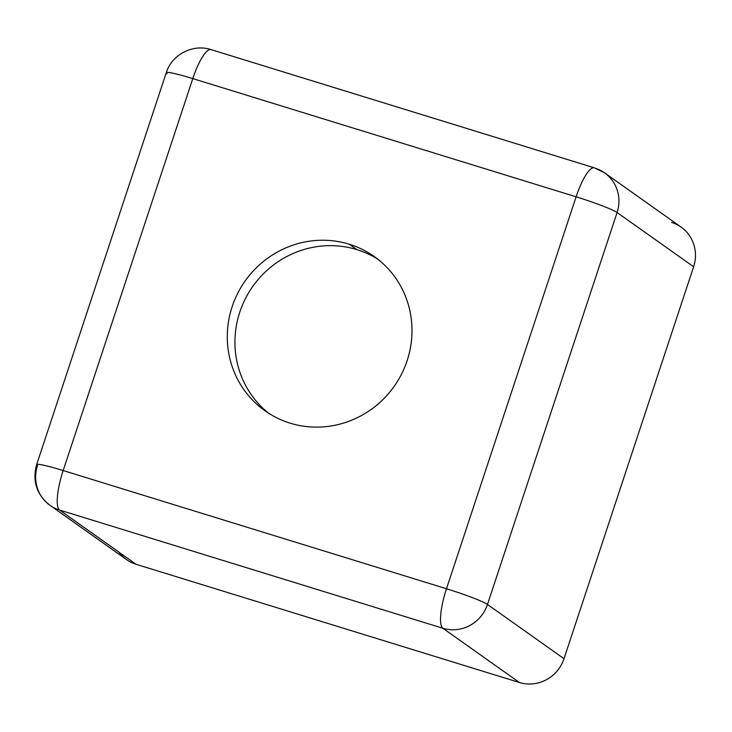<?xml version="1.0" encoding="UTF-8"?>
<svg xmlns="http://www.w3.org/2000/svg" width="732" height="732" viewBox="0 0 732 732"><rect width="100%" height="100%" fill="white"/><g stroke="black" fill="none" stroke-linecap="round" stroke-linejoin="round"><path stroke-width="1.1" d="M50.005 505.336L126.535 559.587A36.005 34.77 -54.7 0 0 136.079 564.29L59.548 510.039A36.005 34.77 125.3 0 1 50.005 505.336A36.005 34.77 125.3 0 1 37.488 465.68A36.005 2.837 18.3 0 1 36.637 464.655A36.005 2.837 18.3 0 1 63.172 470.539L446.483 588.748L576.111 196.816L192.791 78.599L63.172 470.539A36.005 8.94 107.1 0 0 59.548 510.039L442.869 628.257A36.005 34.77 -54.7 0 0 487.475 604.449L564.006 658.699L693.625 266.759L617.094 212.518L487.475 604.449L617.094 212.518A36.005 2.837 -161.7 0 0 576.111 196.816L446.483 588.748A36.005 2.837 18.3 0 1 487.475 604.449A36.005 2.837 -161.7 0 0 446.483 588.748A36.005 8.94 107.1 0 0 442.869 628.257A36.005 8.94 -72.9 0 1 446.483 588.748L63.172 470.539A36.005 2.837 -161.7 0 0 36.637 464.655C32.181 481.089 36.637 494.649 50.005 505.336A36.005 34.77 -54.7 0 0 59.548 510.039A36.005 8.94 -72.9 0 1 63.172 470.539L192.791 78.599L576.111 196.816A36.005 2.837 18.3 0 1 617.094 212.518A36.005 34.77 -54.7 0 0 604.586 172.862A36.005 34.77 125.3 0 1 617.094 212.518L693.625 266.759A36.005 34.77 -54.7 0 0 681.117 227.103L604.586 172.862L594.375 167.829A36.005 8.94 107.1 0 0 576.111 196.816A36.005 8.94 -72.9 0 1 594.375 167.829A36.005 8.94 -72.9 0 1 595.034 168.159A36.005 34.77 125.3 0 1 604.586 172.862M290.055 423.142A94.52 91.262 125.3 0 1 232.145 306.69A94.52 91.262 125.3 0 1 349.228 244.213A94.52 91.262 125.3 0 1 407.138 360.656A94.52 91.262 125.3 0 1 290.055 423.142A94.52 91.262 -54.7 0 0 401.575 374.025A94.52 91.262 -54.7 0 0 374.299 256.557A94.52 91.262 -54.7 0 0 349.228 244.213A94.52 91.262 -54.7 0 0 237.699 293.322A94.52 91.262 -54.7 0 0 264.984 410.789A94.52 91.262 -54.7 0 0 290.055 423.142M671.564 222.4A36.005 34.77 125.3 0 1 693.625 266.759L564.006 658.699A36.005 34.77 125.3 0 1 519.4 682.499A36.005 34.77 -54.7 0 0 564.006 658.699L487.475 604.449A36.005 34.77 125.3 0 1 442.869 628.257L519.4 682.499L136.079 564.29A36.005 34.77 125.3 0 1 118.932 552.129M167.116 73.749A36.005 2.837 18.3 0 1 166.255 72.715C171.745 54.616 192.955 43.563 211.054 49.62A36.005 8.94 107.1 0 0 192.791 78.599A36.005 8.94 -72.9 0 1 211.054 49.62A36.005 8.94 -72.9 0 1 211.713 49.941M166.255 72.715A36.005 2.837 18.3 0 1 192.791 78.599A36.005 2.837 -161.7 0 0 166.255 72.715L36.637 464.655M356.877 249.639A94.52 91.262 -54.7 0 0 246.474 296.597A94.52 91.262 -54.7 0 0 268.882 413.406A94.52 91.262 125.3 0 1 246.474 296.597A94.52 91.262 125.3 0 1 356.877 249.639L349.228 244.213L356.877 249.639A94.52 91.262 125.3 0 1 378.051 259.375A94.52 91.262 -54.7 0 0 356.877 249.639M442.869 628.257L59.548 510.039L136.079 564.29L519.4 682.499L442.869 628.257M211.054 49.62L594.375 167.829"/></g></svg>

